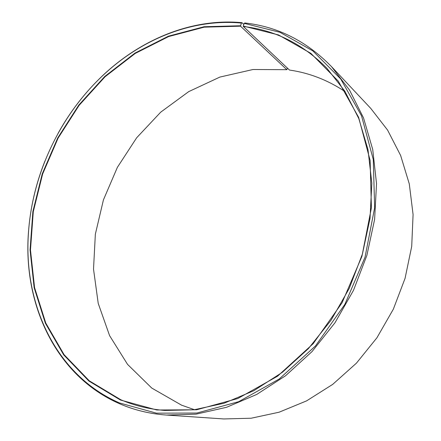 <?xml version="1.0" encoding="UTF-8"?>
<svg xmlns="http://www.w3.org/2000/svg" width="441" height="441" viewBox="0 0 441 441"><rect width="100%" height="100%" fill="white"/><g stroke="black" fill="none" stroke-linecap="round" stroke-linejoin="round"><path stroke-width="0.66" d="M243.851 24.459L241.966 22.667L241.354 23.064L240.543 26.19L286.837 69.684L253.007 69.507L219.866 77.081L188.731 91.612L160.7 112.174L136.666 137.774L117.372 167.365L103.431 199.883L95.35 234.193L93.52 269.126L98.222 303.397L109.589 335.64L127.554 364.376L151.759 388.063L181.51 405.141L194.531 409.733M345.127 91.651C327.856 80.113 309.295 72.908 289.456 70.042L243.36 26.493C274.958 30.087 302.791 43.99 326.858 68.201L344.862 91.232L358.803 118.585L367.981 149.565L371.835 183.236L370.021 218.449L362.447 253.928L349.289 288.315L331.026 320.282L308.386 348.633L282.295 372.353L253.812 390.709L224.034 403.245L194.034 409.794L164.813 410.466C149.113 409.198 134.411 405.615 120.713 399.706L89.286 380.815L64.088 354.669L45.765 323.033L34.569 287.609L30.479 250.003L33.284 211.68L42.639 173.986L58.091 138.149L79.11 105.36L105.068 76.751L135.216 53.449L168.633 36.564L204.2 27.16L240.543 26.19M240.494 25.749L204.078 26.736L168.451 36.168L134.974 53.091L104.776 76.442L78.774 105.101L57.721 137.956L42.237 173.848L32.866 211.614L30.054 250.003L34.139 287.681L45.351 323.17L63.697 354.873L88.933 381.074L120.41 400.015L156.809 409.998L196.653 409.783L237.765 398.543L277.56 376.195L313.22 343.644L342.073 302.78L361.923 256.381L371.405 207.772L370.115 160.381L358.616 117.328L338.247 81.094L310.855 53.344L278.525 34.944L243.311 26.052L243.36 26.493M241.354 23.064C191.62 18.39 140.96 39.574 102.819 75.527C60.026 115.729 32.463 173.947 28.489 232.528C23.13 303.237 55.346 375.12 119.472 402.936L156.417 413.162L196.89 413.035L238.697 401.685L279.181 379.028L315.475 345.953L344.84 304.4L365.032 257.197L374.646 207.75L373.284 159.559L361.526 115.818L340.755 79.044L312.873 50.919L279.991 32.309L244.22 23.362L243.311 26.052M241.966 22.667C192.044 17.998 141.225 39.26 102.974 75.317C85.119 92.197 70.147 111.545 58.058 133.364M44.855 161.246C35.644 184.426 30.164 208.268 28.422 232.776C23.048 303.7 55.351 375.831 119.704 403.791C134.18 410.091 149.753 413.845 166.422 415.053L196.102 414.149L226.542 407.308L256.734 394.441L285.603 375.71L312.041 351.571L334.989 322.768L353.506 290.31L366.873 255.416L374.613 219.414L376.526 183.665L372.722 149.46L363.538 117.951L349.537 90.074L331.428 66.541C306.539 41.129 277.676 26.603 244.838 22.971L244.22 23.362M286.837 69.684L287.471 68.162M166.422 415.053L223.769 418.95L251.188 418.217L279.087 412.214L306.572 400.886L332.679 384.398L356.438 363.147L376.923 337.784L393.344 309.174L405.07 278.337L411.707 246.414L413.085 214.574L409.292 183.93L400.637 155.491L387.595 130.101L370.787 108.431L331.428 66.541"/></g></svg>
